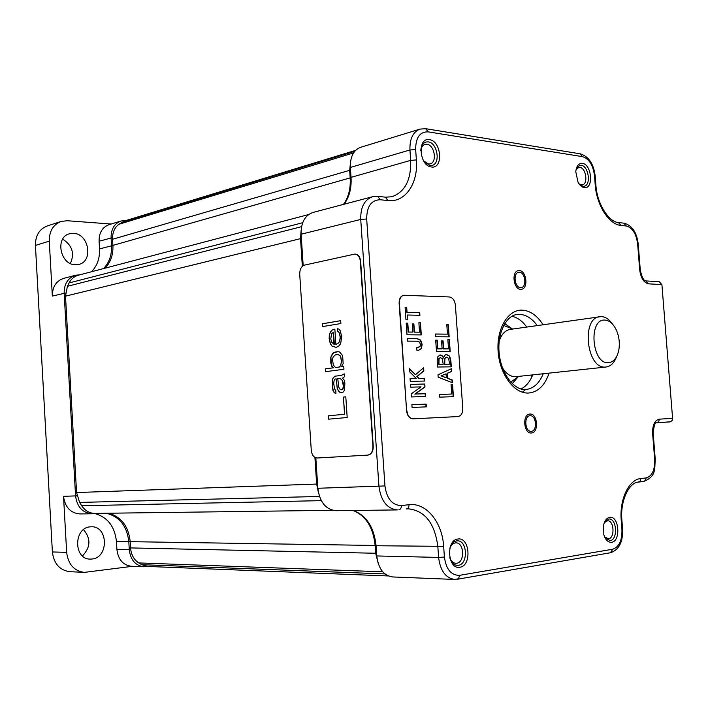 <?xml version="1.0" encoding="UTF-8"?>
<svg xmlns="http://www.w3.org/2000/svg" width="708" height="708" viewBox="0 0 708 708"><rect width="100%" height="100%" fill="white"/><g stroke="black" fill="none" stroke-linecap="round" stroke-linejoin="round"><path stroke-width="1.06" d="M388.32 575.967L147.83 566.462L141.733 564.674L138.777 562.931C133.883 559.709 131.148 554.709 130.564 547.921L375.665 553.258L378.391 564.037M375.665 553.258L375.134 545.47L130.201 541.664C128.555 526.442 121.395 516.964 108.705 513.229M353.062 510.477C365.877 515.743 373.231 527.407 375.134 545.47M314.91 457.421L316.662 484.068L318.414 492.591M301.095 230.498L300.519 238.649L302.334 266.305M350.734 160.389L349.663 170.327L350.177 177.894C350.779 188.532 348.54 197.364 343.46 204.4M105.191 268.146C110.731 262.181 113.298 254.597 112.908 245.384L112.554 239.269C112.351 232.64 114.475 227.64 118.917 224.268L124.962 220.843L355.566 150.379M332.663 510.309L95.005 513.406C89.527 513.335 85.084 510.778 81.677 505.742L79.597 502.415L76.57 492.538L65.499 296.165L67.393 286.315L69.074 282.952C71.243 278.89 74.367 276.306 78.455 275.182L308.582 214.568M130.564 547.921L130.201 541.664M125.936 220.551L121.041 221.011C114.342 223.524 111.032 229.1 111.094 237.72L111.545 245.526C111.935 254.924 109.262 262.615 103.51 268.589M111.174 224.029L67.269 220.737L61.198 221.427C53.197 224.542 49.224 231.118 49.277 241.145L52.339 296.068C52.365 286.82 56.162 280.917 63.72 278.368L75.57 275.235C67.968 277.81 64.162 283.775 64.145 293.139L75.57 495.945C77.075 506.99 82.597 512.937 92.111 513.778L96.66 513.389M106.35 513.256C119.572 516.619 127.068 526.15 128.821 541.85L129.29 549.842C130.591 560.01 135.449 565.657 143.883 566.763L147.653 566.453M77.013 495.848L63.525 496.326L66.658 552.355C68.18 564.32 74.057 571.002 84.305 572.383L132.476 566.312M63.525 496.326C65.021 507.238 70.499 513.105 79.969 513.937L92.111 513.778M130.21 541.762L116.457 541.655C114.811 526.522 107.616 517.159 94.872 513.557M116.457 541.655L116.917 549.55C118.192 559.594 123.033 565.17 131.423 566.267L143.883 566.763M92.049 559.019L90.226 559.099C73.455 559.453 73.499 527.699 90.217 526.858L91.438 526.787C108.28 525.982 108.926 557.683 92.049 559.019M121.041 221.011L108.997 224.702C102.333 227.206 99.032 232.72 99.085 241.233L99.527 248.942C99.908 258.234 97.235 265.836 91.518 271.748M75.322 264.765C60.162 264.889 54.852 237.269 69.384 233.799L73.535 233.339C88.863 233.613 93.624 261.279 78.907 264.394L75.322 264.765M84.305 572.383L69.888 571.683C59.711 570.321 53.879 563.745 52.383 551.957L35.427 245.419C35.391 235.534 39.347 229.047 47.294 225.958L61.198 221.427M79.836 274.819L75.57 275.235M82.455 555.939C90.668 547.293 91.022 538.54 83.517 529.664M70.393 263.509C74.809 253.376 72.225 245.251 62.667 239.154M512.725 329.034L503.689 325.45M510.751 382.116L518.637 376.426M502.468 367.824C506.105 373.7 510.397 376.674 515.344 376.745L606.039 367.027C610.659 366.363 614.137 362.965 616.491 356.85M612.393 323.972C609.11 319.273 605.42 316.803 601.313 316.582L510.318 329.379C505.131 330.317 501.414 334.3 499.167 341.344M599.809 316.662C581.1 317.821 586.551 368.771 605.216 367.08L606.039 367.027M608.216 362.735C613.801 362.186 617.385 357.655 618.969 349.15C619.845 342.858 619.093 336.769 616.712 330.875C613.677 324.096 609.747 320.494 604.906 320.087C588.215 318.538 591.702 364.018 608.216 362.735M646.139 280.934L659.201 281.722L661.909 284.616L672.591 418.339L672.122 420.481L670.591 421.773L656.449 422.809M611.606 542.284C608.11 542.532 605.526 540.009 603.835 534.726L603.623 524.894C604.782 520.451 606.8 517.937 609.685 517.344C619.102 515.415 621.111 541.293 611.606 542.284M459.873 567.232C447.713 569.958 445.598 540.062 457.864 539.045C469.882 536.673 471.979 565.887 459.873 567.232M431.402 166.982C419.171 166.017 417.127 137.06 429.455 139.662C441.544 140.91 443.58 169.239 431.402 166.982M584.25 187.62C581.879 187.213 579.799 185.425 578.038 182.248L575.772 171.725C576.427 165.973 578.631 163.185 582.383 163.362C591.897 164.283 593.844 189.461 584.25 187.62M531.23 431.287L531.239 431.287C537.593 431.216 536.381 415.047 530.08 415.746L530 415.755C523.646 415.853 524.929 432.084 531.23 431.287M519.415 272.27C525.327 272.244 527.071 287.014 521.23 287.59L520.557 287.634C514.654 287.749 512.831 272.934 518.672 272.315L519.415 272.27M576.011 169.832L578.648 167.451L579.887 167.407C586.056 167.902 588.348 183.956 582.383 184.85L579.064 183.912M511.928 316.264C517.486 317.494 522.424 321.087 526.734 327.043M532.699 374.913C529.973 381.745 526.071 386.435 520.982 388.993M406.702 508.91L408.348 508.813C425.039 510.716 434.871 523.354 437.845 546.718L438.597 557.426C440.296 570.728 445.642 578.073 454.633 579.445L392.63 576.949C383.665 575.622 378.382 568.621 376.762 555.948L376.072 545.744C374.072 527.195 366.443 515.442 353.186 510.477M661.909 284.616L648.625 283.846C643.802 282.766 640.829 278.094 639.687 269.845L637.643 243.95C636.253 233.667 632.465 227.684 626.297 226.002L621.022 225.445C609.092 224.666 596.534 205.205 595.207 184.726L594.508 175.699C593.074 165.097 589.056 158.742 582.463 156.636L428.136 131.856C419.835 131.688 415.676 137.591 415.649 149.556L416.384 159.928C418.384 183.345 405.233 202.807 387.922 200.559L380.249 199.744L377.656 196.32L372.638 196.691C364.461 199.585 360.496 207.161 360.735 219.427L378.939 486.334C380.913 500.919 387.064 508.786 397.4 509.919L336.043 510.698C325.786 509.618 319.715 502.149 317.83 488.272L315.83 457.837M303.183 265.65L301.112 234.233C300.935 222.551 304.909 215.285 313.042 212.435L372.638 196.691M344.035 204.249C349.318 197.178 351.655 188.213 351.044 177.345L350.371 167.442C350.124 156.778 353.513 150.078 360.567 147.335L420.065 129.086C413.003 131.856 409.631 138.821 409.941 149.99L410.675 160.371C411.242 179.929 404.967 192.063 391.843 196.753L385.639 197.187M423.579 160.831L428.34 163.964L430.145 163.858C437.438 162.424 434.579 144.936 426.942 144.264L425.004 144.379C422.72 145.149 421.313 147.193 420.809 150.494M449.854 548.346C451.04 545.178 452.846 543.372 455.253 542.912L455.97 542.868C464.298 542.434 465.032 562.4 456.695 563.241L455.846 563.294C453.111 563.072 451.084 561.161 449.775 557.559M604.614 536.938L608.482 538.797C615.093 538.177 614.155 520.292 607.544 520.778L604.313 522.654M604.632 521.902L608.969 518.973C616.898 518.38 618.04 539.85 610.11 540.611L604.968 537.699M449.969 547.895C451.368 543.815 453.58 541.487 456.616 540.903L457.448 540.841C467.448 540.319 468.351 564.285 458.35 565.32L457.315 565.391C453.881 565.081 451.412 562.621 449.881 558.019M576.188 168.991L579.693 165.362L581.188 165.3C588.587 165.92 591.339 185.186 584.171 186.257L582.808 186.31L579.578 184.584M420.817 149.937C421.313 145.653 423.012 143.007 425.906 142.007L428.251 141.874C437.42 142.697 440.827 163.698 432.084 165.406L429.933 165.539L423.871 161.309M529.947 414.047C537.638 413.198 539.115 432.915 531.354 432.986L531.354 432.986C523.672 433.977 522.097 414.18 529.841 414.047L529.947 414.047M519.291 270.589C526.495 270.571 528.619 288.572 521.495 289.271L520.681 289.315C513.486 289.475 511.256 271.394 518.371 270.633L519.291 270.589M522.407 392.214L525.584 389.542M531.372 377.904L531.54 375.036M367.779 455.111L367.992 455.094C371.488 454.35 373.231 451.412 373.24 446.288L360.637 261.243C360.106 256.88 358.328 254.491 355.292 254.084M311.272 450.253C311.909 455.12 313.874 457.704 317.157 458.005L367.691 455.12C371.178 454.368 372.93 451.439 372.93 446.314L360.337 261.225C359.788 256.809 357.983 254.42 354.903 254.057L304.449 265.128C301.289 266.314 299.714 269.35 299.714 274.235L311.272 450.253M328.627 419.171L347.185 417.525L345.796 396.834L343.398 397.082L344.548 414.295L328.406 415.773L328.627 419.171M344.256 373.877L341.141 375.426L334.822 376.205L332.972 378.152L332.309 379.948L332.371 386.816L333.026 390.745L335.176 393.374L335.964 393.285L335.769 390.435L334.477 388.86L333.707 383.223L334.264 379.718L335.017 379.054L336.194 378.904L337.238 388.55L339.044 391.798L340.707 392.763L341.893 392.63L343.451 391.887L344.531 390.028L344.867 383.055L344.274 380.24L342.53 378.134L344.442 376.745L344.256 373.877M332.521 353.584L330.795 357.266L330.778 362.983L331.786 366.284L333.468 367.779L325.291 368.85L325.476 371.673L343.946 369.293L343.752 366.434L341.362 366.744L343.159 363.62L342.628 355.602L339.575 352L337.955 351.655L333.264 352.903L330.91 357.266L331.441 365.195L333.592 367.779L325.406 368.85L325.591 371.656M336.07 347.327L338.397 346.407L340.628 343.769L341.752 336.672L340.141 330.583L338.84 329.061L337.22 328.751L337.406 331.592L338.636 331.972L339.539 333.556L340.203 337.495L339.636 341.044L338.566 342.929L335.884 344.486L334.849 329.131L331.751 330.211L330.3 332.167L329.317 335.185L329.158 338.636L330.273 343.61L332.025 346.212L336.07 347.327L332.149 346.212L330.397 343.61L329.282 338.636L329.441 335.185L330.424 332.167L331.875 330.211L334.857 329.158M340.681 320.68L322.299 323.786L322.485 326.6L340.875 323.538L340.681 320.68M337.769 378.718L340.15 378.426L342.283 380.47L343.504 386.683L342.106 389.727L340.079 389.373L338.743 387.223L337.769 378.718M340.495 365.709L339.38 367.001L335.433 367.523L333.282 364.939L332.512 359.319L333.141 356.938L335.38 354.894L337.751 354.566L339.805 355.425L340.716 357.027L341.415 361.549L340.61 365.7L339.504 367.001L335.433 367.523M333.875 344.212L331.76 342.238L330.76 338.964L331.592 333.68L333.468 332.229L333.875 344.212L334.388 344.159L333.468 332.229M328.406 415.773L328.751 419.163M344.548 414.295L328.53 415.764M343.398 397.082L344.672 414.286M345.796 396.843L343.522 397.082M344.256 373.948L341.265 375.417L334.946 376.205L333.096 378.152L332.424 379.948L332.486 386.807L333.61 391.834L335.282 393.356M336.194 378.904L337.353 388.542L338.3 390.736L340.814 392.754M340.15 378.426L342.406 380.47L343.398 383.24L343.628 386.674L342.982 389.064L341.309 389.816M337.999 351.664L334.919 352.115L332.645 353.584M343.752 366.443L341.362 366.744M337.751 354.566L339.929 355.425L340.831 357.027L341.539 361.54L340.61 365.7M337.344 328.769L337.53 331.601L338.751 331.981L339.663 333.565L340.327 337.495L339.76 341.044L338.69 342.929L335.884 344.486M340.681 320.706L322.414 323.795L322.6 326.583M416.286 378.47L410.065 378.603L410.259 381.382L424.543 381.046L424.349 378.302L419.039 378.417L417.154 376.532L423.835 370.904L423.614 367.797L415.437 374.762L409.357 368.47L409.587 371.727L416.286 378.47L410.065 378.63M406.905 410.808C407.613 415.835 409.737 418.508 413.277 418.835L458.076 416.561C461.244 415.844 462.811 413.091 462.775 408.321L455.377 305.077C454.713 300.281 452.722 297.572 449.421 296.962L403.808 295.254C400.825 296.13 399.365 298.776 399.427 303.21L406.604 410.835C407.312 415.861 409.436 418.534 412.985 418.853L457.899 416.578M453.43 396.666L452.562 384.497L451.058 384.533L451.731 394.029L439.535 394.436L439.73 397.153L453.43 396.666M451.633 371.514L451.439 368.709L437.986 374.815L438.155 377.178L452.439 382.736L452.235 379.93L447.899 378.391L447.536 373.222L451.633 371.514L451.146 368.841M449.677 356.212L446.35 354.363L444.438 355.54L443.571 358.009L442.544 356.018L440.296 354.965L437.925 356.54L437.155 360.885L437.597 367.018L451.306 366.841L450.89 361L449.677 356.212L445.952 354.398M450.208 351.54L449.359 339.645L447.854 339.636L448.509 348.858L443.642 348.858L443.075 340.884L441.544 340.875L442.111 348.858L437.845 348.849L437.225 340.141L435.685 340.132L436.5 351.566L450.208 351.54M449.164 336.849L448.297 324.733L446.792 324.707L447.465 334.149L435.252 334.008L435.447 336.716L449.164 336.849M426.358 406.861L426.163 404.109L411.879 404.684L412.074 407.463L426.358 406.861M424.968 387.019L424.756 384.028L410.472 384.391L410.658 387.17L421.048 386.887L411.136 393.931L411.348 396.949L425.632 396.462L425.437 393.71L415.109 394.046L424.968 387.019L424.455 384.063L410.472 384.417M416.826 338.451L407.259 338.38L407.454 341.141L417.101 341.203L419.57 342.053L420.41 344.557L419.977 346.699L416.711 347.531L416.906 350.283L418.755 350.221L421.375 348.637L422.136 344.442L420.694 340.123L416.826 338.451L407.259 338.424M406.197 323.114L407.012 334.769L421.304 334.919L420.455 322.795L418.879 322.76L419.534 332.167L414.463 332.105L413.888 323.972L412.304 323.945L412.87 332.079L408.419 332.025L407.799 323.14L406.197 323.114M407.038 312.228L406.702 307.44L405.1 307.387L405.958 319.75L407.569 319.786L407.233 314.989L419.924 315.308L419.738 312.573L406.746 312.281L406.41 307.484L405.109 307.449M403.64 295.289L403.516 295.307C400.533 296.183 399.073 298.829 399.126 303.263L406.604 410.835M453.129 396.684L452.262 384.524L451.058 384.559M451.731 394.029L439.535 394.453M452.129 382.621L451.943 379.966L447.606 378.417L447.235 373.258L451.341 371.55M451.005 366.841L450.589 361.036L449.385 356.248M443.571 358.009L442.243 356.053L439.863 355.009M449.916 351.54L449.067 339.69L447.854 339.681M442.111 348.858L437.544 348.894L436.933 340.185L435.694 340.176M448.509 348.858L443.341 348.894L442.774 340.929L441.553 340.92M448.863 336.849L448.005 324.777L446.792 324.751M447.465 334.149L435.261 334.052M426.057 406.879L425.871 404.144L411.888 404.702M425.331 396.471L425.136 393.736L414.808 394.073L424.667 387.046M424.242 381.054L424.057 378.337L418.747 378.444L416.853 376.567L423.534 370.939L423.331 368.036M415.437 374.762L409.383 368.841M418.614 350.239L421.083 348.681L421.844 344.486L420.402 340.167L416.525 338.495M418.393 347.513L416.711 347.575M421.003 334.919L420.154 322.839L418.879 322.813M412.87 332.079L408.127 332.07L407.507 323.193L406.197 323.167M419.534 332.167L414.162 332.149L413.596 324.025L412.304 323.999M419.623 315.299L419.437 312.626L406.746 312.281M407.268 319.777L407.233 314.989M440.995 375.851L446.058 373.842L446.341 377.833L440.995 375.851L446.058 373.842M446.341 377.833L441.288 375.815M443.208 364.239L438.942 364.284L439.022 358.629L440.491 357.673L442.305 358.62L443.208 364.239L438.641 364.319L438.73 358.664L440.137 357.717M449.598 364.169L444.73 364.222L444.881 358.469L446.553 357.168L448.624 358.328L449.598 364.169L444.438 364.257L444.589 358.505L446.173 357.213M141.733 564.674L384.957 573.923M138.777 562.931L382.771 571.807M81.677 505.742L321.299 500.645M79.597 502.415L319.467 496.467M76.57 492.538L316.662 484.068M65.499 296.165L300.519 238.649M67.393 286.315L301.564 226.675M69.074 282.952L302.679 222.728M350.177 177.894L112.908 245.384M112.554 239.269L349.663 170.327M118.917 224.268L353.522 152.955M121.617 222.418L354.708 151.326M35.427 245.419L49.277 241.145M52.383 551.957L66.658 552.355M65.552 293.032L52.339 296.068M130.75 549.753L116.917 549.55M112.908 245.428L99.527 248.942M112.519 237.614L99.085 241.233M380.249 199.744C371.284 200.01 366.762 206.426 366.682 218.984L384.948 485.945C386.78 498.777 392.25 505.317 401.365 505.574L409.012 504.707C426.198 502.361 442.288 522.212 443.651 546.355L444.403 557.063C446.164 569.427 451.253 575.515 459.669 575.321L612.747 549.222C619.111 547.019 622.182 540.461 621.951 529.549L621.235 520.274C619.35 499.255 628.97 479.369 640.882 478.537L646.112 477.944C652.077 476.21 654.935 470.103 654.688 459.642L652.608 433.349C652.44 425.004 654.696 420.269 659.36 419.163L672.591 418.339M549.072 373.151C544.841 385.559 537.947 392.188 528.389 393.046C514.185 393.79 499.68 374.32 498.122 351.575C496.352 328.822 507.972 309.449 522.23 310.148C530.23 310.679 537.168 315.538 543.045 324.724M543.213 373.78C539.39 383.223 533.699 388.453 526.141 389.489L525.274 389.542C514.504 390.347 501.388 374.382 499.237 353.911C496.892 333.433 506.202 315.6 516.867 314.511L519.575 314.352C526.177 314.715 532.053 318.45 537.204 325.556M526.141 389.489L525.416 389.542M659.36 419.163L658.697 421.623L656.723 422.756L669.954 421.897M656.723 422.756L656.723 422.756C655.112 422.03 653.935 425.543 653.192 433.296L652.608 433.349M648.625 283.846L645.908 280.917C643.705 280.81 641.829 277.191 640.28 270.049L639.687 269.845M637.643 243.95L638.235 244.198L640.28 269.969M626.297 226.002L623.748 223.135L618.783 222.595M621.022 225.445L618.473 222.56C609.287 222.268 597.021 204.364 595.888 185.098L595.207 184.726M594.508 175.699L595.189 176.08L595.879 184.956M582.463 156.636L580.091 153.804L426.119 128.768M428.136 131.856L425.738 128.706L420.065 129.086M415.649 149.556L409.941 149.99L350.371 167.442M416.384 159.928L410.675 160.371L351.044 177.345M387.922 200.559L385.329 197.151L377.966 196.355M366.682 218.984L360.735 219.427L301.112 234.233M384.948 485.945L317.83 488.272M401.365 505.574C401.374 508.025 400.524 509.441 398.834 509.822L399.091 509.787M409.012 504.707C409.02 507.149 408.18 508.556 406.481 508.937L408.348 508.813M443.651 546.355L376.072 545.744M444.403 557.063L438.597 557.426L376.762 555.948M459.669 575.321L458.439 578.772L454.633 579.445M612.747 549.222L610.402 552.753L457.501 579.232M621.951 529.549L622.597 529.336L621.881 520.123M621.235 520.274L621.881 520.07C620.013 500.202 629.474 482.272 638.386 482.104L638.218 482.113M640.882 478.537L640.271 480.953L638.386 482.104L643.457 481.502M646.112 477.944L645.501 480.351L643.616 481.493C656.679 476.334 654.351 468.749 655.272 459.563M654.688 459.642L655.263 459.545L653.192 433.305M504.742 323.609L512.327 328.884M518.274 376.683L512.22 383.647M638.227 244.092C636.793 232.374 632.076 225.401 624.075 223.17M595.18 175.938C593.685 163.955 588.79 156.601 580.48 153.866M610.606 552.718C619.004 549.806 623.005 542.027 622.597 529.389"/></g></svg>
